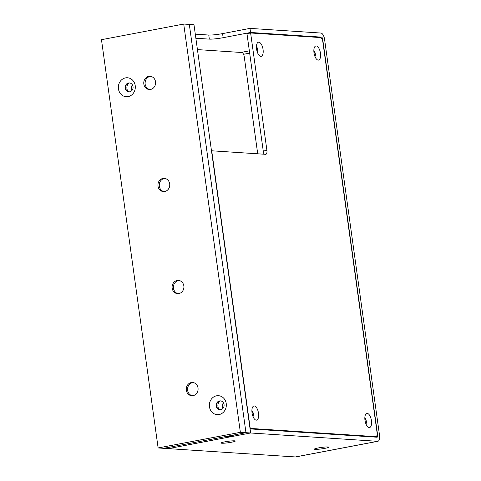 <?xml version="1.0" encoding="UTF-8"?>
<svg xmlns="http://www.w3.org/2000/svg" width="481" height="481" viewBox="0 0 481 481"><rect width="100%" height="100%" fill="white"/><g stroke="black" fill="none" stroke-linecap="round" stroke-linejoin="round"><path stroke-width="0.72" d="M233.038 435.738A3.421 0.349 172.1 0 0 229.209 436.081A3.421 0.349 172.1 0 0 226.641 436.778A3.421 0.349 172.1 0 0 230.074 436.652A3.421 0.349 172.1 0 0 233.411 435.84A3.421 0.349 172.1 0 0 233.038 435.738M158.123 447.955L163.726 448.322L245.965 432.684L163.726 448.322L168.392 448.629L250.637 432.984L193.981 24.723L183.718 24.05L240.368 432.317L158.123 447.955L101.473 39.695L183.718 24.05M240.368 432.317L245.965 432.684L189.316 24.417L245.965 432.684L377.573 441.305A6.217 2.736 79.2 0 0 377.886 441.287A6.217 2.736 79.2 0 0 379.527 435.365L324.573 39.352A6.217 2.736 79.2 0 0 320.923 33.045L249.988 28.391L222.571 33.61A10.36 1.052 -7.9 0 1 208.766 35.041L195.292 34.157M223.34 402.651A6.265 5.592 -86.3 0 0 222.962 408.387M132.329 84.734A6.265 5.592 -86.3 0 0 131.95 90.464M376.972 435.377L377.657 435.245A2.074 0.914 79.2 0 1 377.116 437.217A2.074 0.914 79.2 0 1 377.008 437.223L250.066 428.902L250.637 432.984L168.392 448.629L295.334 456.95A6.217 2.736 79.2 0 0 295.647 456.932L377.886 441.287M377.657 435.245L322.709 39.226A2.074 0.914 79.2 0 0 321.488 37.127L250.553 32.474L249.988 28.391M195.857 38.239L209.331 39.123A10.36 1.052 172.1 0 0 223.142 37.692L250.553 32.474M315.181 449.356A7.191 0.734 172.1 0 0 323.587 448.575A7.191 0.734 172.1 0 0 328.595 447.096A7.191 0.734 172.1 0 0 321.422 447.426A7.191 0.734 172.1 0 0 314.43 449.056A7.191 0.734 172.1 0 0 315.181 449.356M221.837 443.235A7.191 0.734 172.1 0 0 230.249 442.454A7.191 0.734 172.1 0 0 235.251 440.975A7.191 0.734 172.1 0 0 228.078 441.305A7.191 0.734 172.1 0 0 221.086 442.941A7.191 0.734 172.1 0 0 221.837 443.235M250.625 32.985L266.913 150.361A4.143 1.822 -100.8 0 1 265.819 154.311A4.143 1.822 -100.8 0 1 265.608 154.323L211.706 150.787L250.228 428.409L375.769 436.64A4.143 1.822 79.2 0 0 375.98 436.628A4.143 1.822 79.2 0 0 377.074 432.678L322.829 41.763A4.143 1.822 79.2 0 0 320.394 37.56L250.625 32.985L246.969 33.682L263.257 151.058A4.143 1.822 -100.8 0 1 263.017 154.154M313.985 52.814A7.191 3.163 79.2 0 0 316.871 59.476A7.191 3.163 79.2 0 0 320.328 52.435A7.191 3.163 79.2 0 0 314.532 47.162A7.191 3.163 79.2 0 0 313.985 52.814M256.583 49.056A7.191 3.163 79.2 0 0 259.469 55.712A7.191 3.163 79.2 0 0 262.927 48.677A7.191 3.163 79.2 0 0 257.125 43.398A7.191 3.163 79.2 0 0 256.583 49.056M364.971 420.256A7.191 3.163 79.2 0 0 367.857 426.912A7.191 3.163 79.2 0 0 371.314 419.877A7.191 3.163 79.2 0 0 365.518 414.598A7.191 3.163 79.2 0 0 364.971 420.256M252.032 412.848A7.191 3.163 79.2 0 0 254.918 419.51A7.191 3.163 79.2 0 0 258.375 412.47A7.191 3.163 79.2 0 0 252.573 407.197A7.191 3.163 79.2 0 0 252.032 412.848M314.875 56.295A3.313 1.461 79.2 0 0 313.84 50.854M257.467 52.531A3.313 1.461 79.2 0 0 256.433 47.09M365.861 423.731A3.313 1.461 79.2 0 0 364.826 418.29M252.916 416.33A3.313 1.461 79.2 0 0 251.882 410.888M253.012 416.558A3.313 1.461 79.2 0 0 253.283 413.444A3.313 1.461 79.2 0 0 251.888 410.642M365.951 423.959A3.313 1.461 79.2 0 0 366.227 420.845A3.313 1.461 79.2 0 0 364.826 418.043M257.563 52.76A3.313 1.461 79.2 0 0 257.834 49.645A3.313 1.461 79.2 0 0 256.433 46.843M314.965 56.524A3.313 1.461 79.2 0 0 315.235 53.403A3.313 1.461 79.2 0 0 313.84 50.607M197.432 49.597L241.811 52.507A4.143 1.822 -100.8 0 1 244.24 56.71L257.714 153.806M216.191 406.066A4.455 3.974 -86.3 0 0 219.829 409.764A4.455 3.974 -86.3 0 0 224.086 405.579A4.455 3.974 -86.3 0 0 220.412 400.877A4.455 3.974 -86.3 0 0 216.191 406.066M220.671 400.901A4.455 3.974 -86.3 0 0 216.715 406.102A4.455 3.974 -86.3 0 0 220.088 409.77M125.18 88.149A4.455 3.974 -86.3 0 0 128.818 91.841A4.455 3.974 -86.3 0 0 133.075 87.656A4.455 3.974 -86.3 0 0 129.401 82.954A4.455 3.974 -86.3 0 0 125.18 88.149M129.66 82.979A4.455 3.974 -86.3 0 0 125.703 88.179A4.455 3.974 -86.3 0 0 129.076 91.853M219.108 409.487A6.217 5.544 93.7 0 1 219.661 401.058M128.096 91.564A6.217 5.544 93.7 0 1 128.649 83.135M159.277 186.015A11.394 10.167 93.7 0 1 159.451 183.339M145.112 83.947A11.394 10.167 93.7 0 1 145.292 81.277M173.443 288.077A11.394 10.167 93.7 0 1 173.617 285.407M187.602 390.145A11.394 10.167 93.7 0 1 187.776 387.476M209.451 406.764A9.506 8.484 -86.3 0 0 223.16 412.488A9.506 8.484 -86.3 0 0 220.911 396.26A9.506 8.484 -86.3 0 0 209.451 406.764M118.44 88.847A9.506 8.484 -86.3 0 0 132.149 94.565A9.506 8.484 -86.3 0 0 129.9 78.337A9.506 8.484 -86.3 0 0 118.44 88.847M169.685 183.856A6.632 5.916 93.7 0 1 163.408 191.588A6.632 5.916 93.7 0 1 157.936 184.584A6.632 5.916 93.7 0 1 164.274 178.355A6.632 5.916 93.7 0 1 169.685 183.856M155.525 81.794A6.632 5.916 93.7 0 1 149.242 89.52A6.632 5.916 93.7 0 1 143.771 82.516A6.632 5.916 93.7 0 1 150.108 76.287A6.632 5.916 93.7 0 1 155.525 81.794M183.85 285.924A6.632 5.916 93.7 0 1 177.567 293.65A6.632 5.916 93.7 0 1 172.102 286.652A6.632 5.916 93.7 0 1 178.433 280.423A6.632 5.916 93.7 0 1 183.85 285.924M198.016 387.993A6.632 5.916 93.7 0 1 191.733 395.719A6.632 5.916 93.7 0 1 186.261 388.714A6.632 5.916 93.7 0 1 192.598 382.485A6.632 5.916 93.7 0 1 198.016 387.993M149.898 89.52A6.632 5.916 93.7 0 1 145.082 82.606A6.632 5.916 93.7 0 1 150.757 76.371M164.063 191.588A6.632 5.916 93.7 0 1 159.241 184.668A6.632 5.916 93.7 0 1 164.923 178.439M178.223 293.657A6.632 5.916 93.7 0 1 173.407 286.736A6.632 5.916 93.7 0 1 179.088 280.507M192.388 395.719A6.632 5.916 93.7 0 1 187.572 388.798A6.632 5.916 93.7 0 1 193.248 382.569M240.927 52.447L249.35 50.848M256.644 49.459L257.509 49.296M319.516 37.5L321.488 37.127M295.334 456.95L377.573 441.305M243.548 54.287L249.669 53.12M257.173 51.695L257.696 51.593M322.138 39.334L322.709 39.226M209.331 39.123L208.766 35.041M223.142 37.692L222.571 33.61M375.769 436.64L373.797 437.013M266.913 150.361L263.257 151.058M375.98 436.628L373.899 437.019"/></g></svg>
